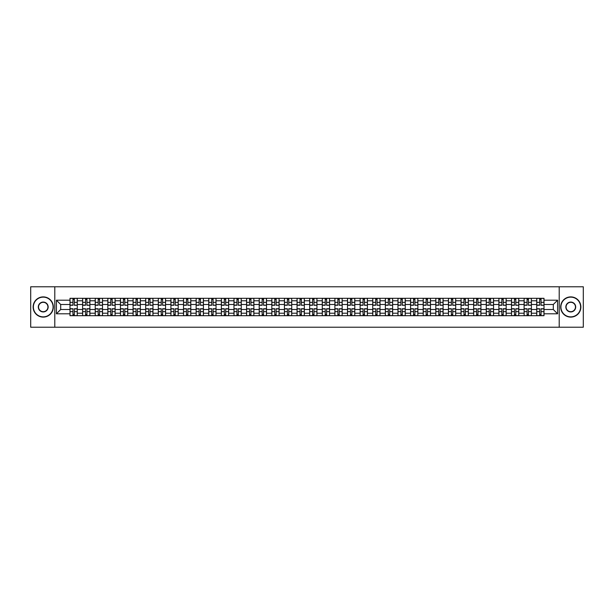<?xml version="1.0" encoding="UTF-8"?>
<svg xmlns="http://www.w3.org/2000/svg" width="614" height="614" viewBox="0 0 614 614"><rect width="100%" height="100%" fill="white"/><g stroke="black" fill="none" stroke-linecap="round" stroke-linejoin="round"><path stroke-width="0.92" d="M559.201 327.216L583.3 327.216L583.3 286.784L30.7 286.784L30.7 327.216L559.201 327.216L559.201 286.784M82.614 315.696L82.614 300.776L77.272 300.776L77.272 315.696M77.272 300.776L77.272 298.304M82.614 300.776L82.614 298.304M89.89 298.304L89.89 315.696M95.224 315.696L95.224 298.304M102.507 298.304L102.507 315.696M107.841 315.696L107.841 298.304M115.117 298.304L115.117 315.696M120.451 315.696L120.451 298.304M127.735 298.304L127.735 315.696M133.069 315.696L133.069 298.304M140.345 298.304L140.345 315.696M145.687 315.696L145.687 298.304M152.963 298.304L152.963 315.696M158.297 315.696L158.297 298.304M165.573 298.304L165.573 315.696M170.915 315.696L170.915 298.304M178.19 298.304L178.19 315.696M183.525 315.696L183.525 298.304M190.8 298.304L190.8 315.696M196.142 315.696L196.142 298.304M203.418 298.304L203.418 315.696M208.752 315.696L208.752 298.304M216.028 298.304L216.028 315.696M221.37 315.696L221.37 298.304M228.646 298.304L228.646 315.696M233.98 315.696L233.98 298.304M241.264 298.304L241.264 315.696M246.598 315.696L246.598 298.304M253.874 298.304L253.874 315.696M259.208 315.696L259.208 298.304M266.491 298.304L266.491 315.696M271.825 315.696L271.825 298.304M279.101 298.304L279.101 315.696M284.443 315.696L284.443 298.304M291.719 298.304L291.719 315.696M297.053 315.696L297.053 298.304M304.329 298.304L304.329 315.696M309.671 315.696L309.671 298.304M316.947 298.304L316.947 315.696M322.281 315.696L322.281 298.304M329.557 298.304L329.557 315.696M334.899 315.696L334.899 298.304M342.175 298.304L342.175 315.696M347.509 315.696L347.509 298.304M354.792 298.304L354.792 315.696M360.126 315.696L360.126 298.304M367.402 298.304L367.402 315.696M372.736 315.696L372.736 298.304M380.02 298.304L380.02 315.696M385.354 315.696L385.354 298.304M392.63 298.304L392.63 315.696M397.972 315.696L397.972 298.304M405.248 298.304L405.248 315.696M410.582 315.696L410.582 298.304M417.858 298.304L417.858 315.696M423.199 315.696L423.199 298.304M430.475 298.304L430.475 315.696M435.81 315.696L435.81 298.304M443.085 298.304L443.085 315.696M448.427 315.696L448.427 298.304M455.703 298.304L455.703 315.696M461.037 315.696L461.037 298.304M468.313 298.304L468.313 315.696M473.655 315.696L473.655 298.304M480.931 298.304L480.931 315.696M486.265 315.696L486.265 298.304M493.549 298.304L493.549 315.696M498.883 315.696L498.883 298.304M506.159 298.304L506.159 315.696M511.493 315.696L511.493 298.304M518.776 298.304L518.776 315.696M524.11 315.696L524.11 298.304M531.386 298.304L531.386 315.696M536.728 315.696L536.728 298.304M536.728 309.51L531.386 309.51M524.11 309.51L518.776 309.51M511.493 309.51L506.159 309.51M498.883 309.51L493.549 309.51M486.265 309.51L480.931 309.51M473.655 309.51L468.313 309.51M461.037 309.51L455.703 309.51M448.427 309.51L443.085 309.51M435.81 309.51L430.475 309.51M423.199 309.51L417.858 309.51M410.582 309.51L405.248 309.51M397.972 309.51L392.63 309.51M385.354 309.51L380.02 309.51M372.736 309.51L367.402 309.51M360.126 309.51L354.792 309.51M347.509 309.51L342.175 309.51M334.899 309.51L329.557 309.51M322.281 309.51L316.947 309.51M309.671 309.51L304.329 309.51M297.053 309.51L291.719 309.51M284.443 309.51L279.101 309.51M271.825 309.51L266.491 309.51M259.208 309.51L253.874 309.51M246.598 309.51L241.264 309.51M233.98 309.51L228.646 309.51M221.37 309.51L216.028 309.51M208.752 309.51L203.418 309.51M196.142 309.51L190.8 309.51M183.525 309.51L178.19 309.51M170.915 309.51L165.573 309.51M158.297 309.51L152.963 309.51M145.687 309.51L140.345 309.51M133.069 309.51L127.735 309.51M120.451 309.51L115.117 309.51M107.841 309.51L102.507 309.51M95.224 309.51L89.89 309.51M82.614 309.51L77.272 309.51M536.728 304.49L531.386 304.49M524.11 304.49L518.776 304.49M511.493 304.49L506.159 304.49M498.883 304.49L493.549 304.49M486.265 304.49L480.931 304.49M473.655 304.49L468.313 304.49M461.037 304.49L455.703 304.49M448.427 304.49L443.085 304.49M435.81 304.49L430.475 304.49M423.199 304.49L417.858 304.49M410.582 304.49L405.248 304.49M397.972 304.49L392.63 304.49M385.354 304.49L380.02 304.49M372.736 304.49L367.402 304.49M360.126 304.49L354.792 304.49M347.509 304.49L342.175 304.49M334.899 304.49L329.557 304.49M322.281 304.49L316.947 304.49M309.671 304.49L304.329 304.49M297.053 304.49L291.719 304.49M284.443 304.49L279.101 304.49M271.825 304.49L266.491 304.49M259.208 304.49L253.874 304.49M246.598 304.49L241.264 304.49M233.98 304.49L228.646 304.49M221.37 304.49L216.028 304.49M208.752 304.49L203.418 304.49M196.142 304.49L190.8 304.49M183.525 304.49L178.19 304.49M170.915 304.49L165.573 304.49M158.297 304.49L152.963 304.49M145.687 304.49L140.345 304.49M133.069 304.49L127.735 304.49M120.451 304.49L115.117 304.49M107.841 304.49L102.507 304.49M95.224 304.49L89.89 304.49M82.614 304.49L77.272 304.49M60.702 309.51L69.996 309.51L69.996 304.49L60.702 304.49L60.702 309.51L56.411 313.792L56.411 300.208L69.996 300.208L69.996 304.49M544.004 304.49L544.004 309.51L553.298 309.51L553.298 304.49L544.004 304.49L544.004 298.304L69.996 298.304L69.996 300.208M544.004 300.208L557.589 300.208L557.589 313.792L544.004 313.792L544.004 309.51M69.996 309.51L69.996 315.696L544.004 315.696L544.004 313.792M69.996 313.792L56.411 313.792M54.8 327.216L54.8 286.784M74.325 314.483L72.951 314.483M72.951 299.517L74.325 299.517M86.935 314.483L85.561 314.483M85.561 299.517L86.935 299.517M99.552 314.483L98.179 314.483M98.179 299.517L99.552 299.517M112.17 314.483L110.789 314.483M110.789 299.517L112.17 299.517M124.78 314.483L123.406 314.483M123.406 299.517L124.78 299.517M137.398 314.483L136.024 314.483M136.024 299.517L137.398 299.517M150.008 314.483L148.634 314.483M148.634 299.517L150.008 299.517M162.626 314.483L161.252 314.483M161.252 299.517L162.626 299.517M175.236 314.483L173.862 314.483M173.862 299.517L175.236 299.517M187.853 314.483L186.479 314.483M186.479 299.517L187.853 299.517M200.463 314.483L199.089 314.483M199.089 299.517L200.463 299.517M213.081 314.483L211.707 314.483M211.707 299.517L213.081 299.517M225.691 314.483L224.317 314.483M224.317 299.517L225.691 299.517M238.309 314.483L236.935 314.483M236.935 299.517L238.309 299.517M250.926 314.483L249.545 314.483M249.545 299.517L250.926 299.517M263.536 314.483L262.163 314.483M262.163 299.517L263.536 299.517M276.154 314.483L274.78 314.483M274.78 299.517L276.154 299.517M288.764 314.483L287.39 314.483M287.39 299.517L288.764 299.517M301.382 314.483L300.008 314.483M300.008 299.517L301.382 299.517M313.992 314.483L312.618 314.483M312.618 299.517L313.992 299.517M326.61 314.483L325.236 314.483M325.236 299.517L326.61 299.517M339.22 314.483L337.846 314.483M337.846 299.517L339.22 299.517M351.837 314.483L350.464 314.483M350.464 299.517L351.837 299.517M364.455 314.483L363.074 314.483M363.074 299.517L364.455 299.517M377.065 314.483L375.691 314.483M375.691 299.517L377.065 299.517M389.683 314.483L388.309 314.483M388.309 299.517L389.683 299.517M402.293 314.483L400.919 314.483M400.919 299.517L402.293 299.517M414.911 314.483L413.537 314.483M413.537 299.517L414.911 299.517M427.521 314.483L426.147 314.483M426.147 299.517L427.521 299.517M440.138 314.483L438.764 314.483M438.764 299.517L440.138 299.517M452.748 314.483L451.374 314.483M451.374 299.517L452.748 299.517M465.366 314.483L463.992 314.483M463.992 299.517L465.366 299.517M477.976 314.483L476.602 314.483M476.602 299.517L477.976 299.517M490.594 314.483L489.22 314.483M489.22 299.517L490.594 299.517M503.211 314.483L501.83 314.483M501.83 299.517L503.211 299.517M515.821 314.483L514.448 314.483M514.448 299.517L515.821 299.517M528.439 314.483L527.065 314.483M527.065 299.517L528.439 299.517M541.049 314.483L539.675 314.483M539.675 299.517L541.049 299.517M56.411 300.208L60.702 304.49M553.298 309.51L557.589 313.792M553.298 304.49L557.589 300.208M74.325 305.089L77.234 305.258L74.325 305.258L74.325 298.389L77.234 298.389L75.622 298.389M77.234 305.089L77.234 298.389M72.951 299.44L74.325 299.44M71.654 298.389L70.042 298.389L70.042 305.258L72.951 305.258L72.951 298.389L71.777 298.389M70.042 298.389L75.499 298.389M72.951 308.742L72.951 315.611L70.042 315.611L70.042 308.742L72.951 308.742M74.325 314.56L72.951 314.56M71.777 315.611L77.234 315.611L77.234 308.742L74.325 308.742L74.325 315.611L75.499 315.611M86.935 305.089L89.851 305.258L86.935 305.258L86.935 298.389L89.851 298.389L88.232 298.389M89.851 305.089L89.851 298.389M85.561 299.44L86.935 299.44M84.271 298.389L82.652 298.389L82.652 305.258L85.561 305.258L85.561 298.389L84.394 298.389M82.652 298.389L88.109 298.389M99.552 305.089L102.461 305.258L99.552 305.258L99.552 298.389L102.461 298.389L100.85 298.389M102.461 305.089L102.461 298.389M98.179 299.44L99.552 299.44M96.882 298.389L95.27 298.389L95.27 305.258L98.179 305.258L98.179 298.389L97.004 298.389M95.27 298.389L100.727 298.389M85.561 308.742L85.561 315.611L82.652 315.611L82.652 308.742L85.561 308.742M86.935 314.56L85.561 314.56M84.394 315.611L89.851 315.611L89.851 308.742L86.935 308.742L86.935 315.611L88.109 315.611M98.179 308.742L98.179 315.611L95.27 315.611L95.27 308.742L98.179 308.742M99.552 314.56L98.179 314.56M97.004 315.611L102.461 315.611L102.461 308.742L99.552 308.742L99.552 315.611L100.727 315.611M43.233 316.862A9.862 9.862 0 0 0 53.096 307A9.862 9.862 0 0 0 43.233 297.138A9.862 9.862 0 0 0 33.371 307A9.862 9.862 0 0 0 43.233 316.862M43.233 296.892A10.108 10.108 0 0 1 53.341 307A10.108 10.108 0 0 1 43.233 317.108A10.108 10.108 0 0 1 33.125 307A10.108 10.108 0 0 1 43.233 296.892M43.233 311.935A4.935 4.935 0 0 1 38.298 307A4.935 4.935 0 0 1 43.233 302.065A4.935 4.935 0 0 1 48.168 307A4.935 4.935 0 0 1 43.233 311.935M43.233 302.311A4.689 4.689 0 0 0 38.544 307A4.689 4.689 0 0 0 43.233 311.689A4.689 4.689 0 0 0 47.923 307A4.689 4.689 0 0 0 43.233 302.311M570.767 316.862A9.862 9.862 0 0 0 580.629 307A9.862 9.862 0 0 0 570.767 297.138A9.862 9.862 0 0 0 560.904 307A9.862 9.862 0 0 0 570.767 316.862M570.767 296.892A10.108 10.108 0 0 1 580.875 307A10.108 10.108 0 0 1 570.767 317.108A10.108 10.108 0 0 1 560.659 307A10.108 10.108 0 0 1 570.767 296.892M570.767 311.935A4.935 4.935 0 0 1 565.832 307A4.935 4.935 0 0 1 570.767 302.065A4.935 4.935 0 0 1 575.702 307A4.935 4.935 0 0 1 570.767 311.935M570.767 302.311A4.689 4.689 0 0 0 566.077 307A4.689 4.689 0 0 0 570.767 311.689A4.689 4.689 0 0 0 575.456 307A4.689 4.689 0 0 0 570.767 302.311M112.17 305.089L115.079 305.258L112.17 305.258L112.17 298.389L115.079 298.389L113.46 298.389M115.079 305.089L115.079 298.389M110.789 299.44L112.17 299.44M109.499 298.389L107.88 298.389L107.88 305.258L110.789 305.258L110.789 298.389L109.622 298.389M107.88 298.389L113.337 298.389M124.78 305.089L127.689 305.258L124.78 305.258L124.78 298.389L127.689 298.389L126.077 298.389M127.689 305.089L127.689 298.389M123.406 299.44L124.78 299.44M122.109 298.389L120.497 298.389L120.497 305.258L123.406 305.258L123.406 298.389L122.232 298.389M120.497 298.389L125.954 298.389M137.398 305.089L140.307 305.258L137.398 305.258L137.398 298.389L140.307 298.389L138.687 298.389M140.307 305.089L140.307 298.389M136.024 299.44L137.398 299.44M134.727 298.389L133.108 298.389L133.108 305.258L136.024 305.258L136.024 298.389L134.85 298.389M133.108 298.389L138.564 298.389M110.789 308.742L110.789 315.611L107.88 315.611L107.88 308.742L110.789 308.742M112.17 314.56L110.789 314.56M109.622 315.611L115.079 315.611L115.079 308.742L112.17 308.742L112.17 315.611L113.337 315.611M123.406 308.742L123.406 315.611L120.497 315.611L120.497 308.742L123.406 308.742M124.78 314.56L123.406 314.56M122.232 315.611L127.689 315.611L127.689 308.742L124.78 308.742L124.78 315.611L125.954 315.611M136.024 308.742L136.024 315.611L133.108 315.611L133.108 308.742L136.024 308.742M137.398 314.56L136.024 314.56M134.85 315.611L140.307 315.611L140.307 308.742L137.398 308.742L137.398 315.611L138.564 315.611M150.008 305.089L152.917 305.258L150.008 305.258L150.008 298.389L152.917 298.389L151.305 298.389M152.917 305.089L152.917 298.389M148.634 299.44L150.008 299.44M147.345 298.389L145.725 298.389L145.725 305.258L148.634 305.258L148.634 298.389L147.46 298.389M145.725 298.389L151.182 298.389M148.634 308.742L148.634 315.611L145.725 315.611L145.725 308.742L148.634 308.742M150.008 314.56L148.634 314.56M147.46 315.611L152.917 315.611L152.917 308.742L150.008 308.742L150.008 315.611L151.182 315.611M162.626 305.089L165.534 305.258L162.626 305.258L162.626 298.389L165.534 298.389L163.915 298.389M165.534 305.089L165.534 298.389M161.252 299.44L162.626 299.44M159.955 298.389L158.335 298.389L158.335 305.258L161.252 305.258L161.252 298.389L160.077 298.389M158.335 298.389L163.8 298.389M161.252 308.742L161.252 315.611L158.335 315.611L158.335 308.742L161.252 308.742M162.626 314.56L161.252 314.56M160.077 315.611L165.534 315.611L165.534 308.742L162.626 308.742L162.626 315.611L163.8 315.611M175.236 305.089L178.152 305.258L175.236 305.258L175.236 298.389L178.152 298.389L176.533 298.389M178.152 305.089L178.152 298.389M173.862 299.44L175.236 299.44M172.572 298.389L170.953 298.389L170.953 305.258L173.862 305.258L173.862 298.389L172.688 298.389M170.953 298.389L176.41 298.389M173.862 308.742L173.862 315.611L170.953 315.611L170.953 308.742L173.862 308.742M175.236 314.56L173.862 314.56M172.688 315.611L178.152 315.611L178.152 308.742L175.236 308.742L175.236 315.611L176.41 315.611M187.853 305.089L190.762 305.258L187.853 305.258L187.853 298.389L190.762 298.389L189.143 298.389M190.762 305.089L190.762 298.389M186.479 299.44L187.853 299.44M185.182 298.389L183.563 298.389L183.563 305.258L186.479 305.258L186.479 298.389L185.305 298.389M183.563 298.389L189.028 298.389M186.479 308.742L186.479 315.611L183.563 315.611L183.563 308.742L186.479 308.742M187.853 314.56L186.479 314.56M185.305 315.611L190.762 315.611L190.762 308.742L187.853 308.742L187.853 315.611L189.028 315.611M200.463 305.089L203.38 305.258L200.463 305.258L200.463 298.389L203.38 298.389L201.76 298.389M203.38 305.089L203.38 298.389M199.089 299.44L200.463 299.44M197.8 298.389L196.181 298.389L196.181 305.258L199.089 305.258L199.089 298.389L197.923 298.389M196.181 298.389L201.638 298.389M199.089 308.742L199.089 315.611L196.181 315.611L196.181 308.742L199.089 308.742M200.463 314.56L199.089 314.56M197.923 315.611L203.38 315.611L203.38 308.742L200.463 308.742L200.463 315.611L201.638 315.611M213.081 305.089L215.99 305.258L213.081 305.258L213.081 298.389L215.99 298.389L214.378 298.389M215.99 305.089L215.99 298.389M211.707 299.44L213.081 299.44M210.41 298.389L208.798 298.389L208.798 305.258L211.707 305.258L211.707 298.389L210.533 298.389M208.798 298.389L214.255 298.389M211.707 308.742L211.707 315.611L208.798 315.611L208.798 308.742L211.707 308.742M213.081 314.56L211.707 314.56M210.533 315.611L215.99 315.611L215.99 308.742L213.081 308.742L213.081 315.611L214.255 315.611M225.691 305.089L228.608 305.258L225.691 305.258L225.691 298.389L228.608 298.389L226.988 298.389M228.608 305.089L228.608 298.389M224.317 299.44L225.691 299.44M223.028 298.389L221.408 298.389L221.408 305.258L224.317 305.258L224.317 298.389L223.151 298.389M221.408 298.389L226.865 298.389M224.317 308.742L224.317 315.611L221.408 315.611L221.408 308.742L224.317 308.742M225.691 314.56L224.317 314.56M223.151 315.611L228.608 315.611L228.608 308.742L225.691 308.742L225.691 315.611L226.865 315.611M238.309 305.089L241.218 305.258L238.309 305.258L238.309 298.389L241.218 298.389L239.606 298.389M241.218 305.089L241.218 298.389M236.935 299.44L238.309 299.44M235.638 298.389L234.026 298.389L234.026 305.258L236.935 305.258L236.935 298.389L235.761 298.389M234.026 298.389L239.483 298.389M236.935 308.742L236.935 315.611L234.026 315.611L234.026 308.742L236.935 308.742M238.309 314.56L236.935 314.56M235.761 315.611L241.218 315.611L241.218 308.742L238.309 308.742L238.309 315.611L239.483 315.611M250.926 305.089L253.835 305.258L250.926 305.258L250.926 298.389L253.835 298.389L252.216 298.389M253.835 305.089L253.835 298.389M249.545 299.44L250.926 299.44M248.256 298.389L246.636 298.389L246.636 305.258L249.545 305.258L249.545 298.389L248.378 298.389M246.636 298.389L252.093 298.389M249.545 308.742L249.545 315.611L246.636 315.611L246.636 308.742L249.545 308.742M250.926 314.56L249.545 314.56M248.378 315.611L253.835 315.611L253.835 308.742L250.926 308.742L250.926 315.611L252.093 315.611M263.536 305.089L266.445 305.258L263.536 305.258L263.536 298.389L266.445 298.389L264.834 298.389M266.445 305.089L266.445 298.389M262.163 299.44L263.536 299.44M260.866 298.389L259.254 298.389L259.254 305.258L262.163 305.258L262.163 298.389L260.988 298.389M259.254 298.389L264.711 298.389M262.163 308.742L262.163 315.611L259.254 315.611L259.254 308.742L262.163 308.742M263.536 314.56L262.163 314.56M260.988 315.611L266.445 315.611L266.445 308.742L263.536 308.742L263.536 315.611L264.711 315.611M276.154 305.089L279.063 305.258L276.154 305.258L276.154 298.389L279.063 298.389L277.444 298.389M279.063 305.089L279.063 298.389M274.78 299.44L276.154 299.44M273.483 298.389L271.864 298.389L271.864 305.258L274.78 305.258L274.78 298.389L273.606 298.389M271.864 298.389L277.321 298.389M274.78 308.742L274.78 315.611L271.864 315.611L271.864 308.742L274.78 308.742M276.154 314.56L274.78 314.56M273.606 315.611L279.063 315.611L279.063 308.742L276.154 308.742L276.154 315.611L277.321 315.611M288.764 305.089L291.681 305.258L288.764 305.258L288.764 298.389L291.681 298.389L290.061 298.389M291.681 305.089L291.681 298.389M287.39 299.44L288.764 299.44M286.101 298.389L284.482 298.389L284.482 305.258L287.39 305.258L287.39 298.389L286.216 298.389M284.482 298.389L289.938 298.389M287.39 308.742L287.39 315.611L284.482 315.611L284.482 308.742L287.39 308.742M288.764 314.56L287.39 314.56M286.216 315.611L291.681 315.611L291.681 308.742L288.764 308.742L288.764 315.611L289.938 315.611M301.382 305.089L304.291 305.258L301.382 305.258L301.382 298.389L304.291 298.389L302.671 298.389M304.291 305.089L304.291 298.389M300.008 299.44L301.382 299.44M298.711 298.389L297.092 298.389L297.092 305.258L300.008 305.258L300.008 298.389L298.834 298.389M297.092 298.389L302.556 298.389M300.008 308.742L300.008 315.611L297.092 315.611L297.092 308.742L300.008 308.742M301.382 314.56L300.008 314.56M298.834 315.611L304.291 315.611L304.291 308.742L301.382 308.742L301.382 315.611L302.556 315.611M313.992 305.089L316.908 305.258L313.992 305.258L313.992 298.389L316.908 298.389L315.289 298.389M316.908 305.089L316.908 298.389M312.618 299.44L313.992 299.44M311.329 298.389L309.709 298.389L309.709 305.258L312.618 305.258L312.618 298.389L311.444 298.389M309.709 298.389L315.166 298.389M312.618 308.742L312.618 315.611L309.709 315.611L309.709 308.742L312.618 308.742M313.992 314.56L312.618 314.56M311.444 315.611L316.908 315.611L316.908 308.742L313.992 308.742L313.992 315.611L315.166 315.611M326.61 305.089L329.518 305.258L326.61 305.258L326.61 298.389L329.518 298.389L327.899 298.389M329.518 305.089L329.518 298.389M325.236 299.44L326.61 299.44M323.939 298.389L322.319 298.389L322.319 305.258L325.236 305.258L325.236 298.389L324.062 298.389M322.319 298.389L327.784 298.389M325.236 308.742L325.236 315.611L322.319 315.611L322.319 308.742L325.236 308.742M326.61 314.56L325.236 314.56M324.062 315.611L329.518 315.611L329.518 308.742L326.61 308.742L326.61 315.611L327.784 315.611M339.22 305.089L342.136 305.258L339.22 305.258L339.22 298.389L342.136 298.389L340.517 298.389M342.136 305.089L342.136 298.389M337.846 299.44L339.22 299.44M336.556 298.389L334.937 298.389L334.937 305.258L337.846 305.258L337.846 298.389L336.679 298.389M334.937 298.389L340.394 298.389M337.846 308.742L337.846 315.611L334.937 315.611L334.937 308.742L337.846 308.742M339.22 314.56L337.846 314.56M336.679 315.611L342.136 315.611L342.136 308.742L339.22 308.742L339.22 315.611L340.394 315.611M351.837 305.089L354.746 305.258L351.837 305.258L351.837 298.389L354.746 298.389L353.134 298.389M354.746 305.089L354.746 298.389M350.464 299.44L351.837 299.44M349.166 298.389L347.555 298.389L347.555 305.258L350.464 305.258L350.464 298.389L349.289 298.389M347.555 298.389L353.012 298.389M350.464 308.742L350.464 315.611L347.555 315.611L347.555 308.742L350.464 308.742M351.837 314.56L350.464 314.56M349.289 315.611L354.746 315.611L354.746 308.742L351.837 308.742L351.837 315.611L353.012 315.611M364.455 305.089L367.364 305.258L364.455 305.258L364.455 298.389L367.364 298.389L365.744 298.389M367.364 305.089L367.364 298.389M363.074 299.44L364.455 299.44M361.784 298.389L360.165 298.389L360.165 305.258L363.074 305.258L363.074 298.389L361.907 298.389M360.165 298.389L365.622 298.389M363.074 308.742L363.074 315.611L360.165 315.611L360.165 308.742L363.074 308.742M364.455 314.56L363.074 314.56M361.907 315.611L367.364 315.611L367.364 308.742L364.455 308.742L364.455 315.611L365.622 315.611M377.065 305.089L379.974 305.258L377.065 305.258L377.065 298.389L379.974 298.389L378.362 298.389M379.974 305.089L379.974 298.389M375.691 299.44L377.065 299.44M374.394 298.389L372.782 298.389L372.782 305.258L375.691 305.258L375.691 298.389L374.517 298.389M372.782 298.389L378.239 298.389M375.691 308.742L375.691 315.611L372.782 315.611L372.782 308.742L375.691 308.742M377.065 314.56L375.691 314.56M374.517 315.611L379.974 315.611L379.974 308.742L377.065 308.742L377.065 315.611L378.239 315.611M389.683 305.089L392.592 305.258L389.683 305.258L389.683 298.389L392.592 298.389L390.972 298.389M392.592 305.089L392.592 298.389M388.309 299.44L389.683 299.44M387.012 298.389L385.392 298.389L385.392 305.258L388.309 305.258L388.309 298.389L387.135 298.389M385.392 298.389L390.849 298.389M388.309 308.742L388.309 315.611L385.392 315.611L385.392 308.742L388.309 308.742M389.683 314.56L388.309 314.56M387.135 315.611L392.592 315.611L392.592 308.742L389.683 308.742L389.683 315.611L390.849 315.611M402.293 305.089L405.202 305.258L402.293 305.258L402.293 298.389L405.202 298.389L403.59 298.389M405.202 305.089L405.202 298.389M400.919 299.44L402.293 299.44M399.622 298.389L398.01 298.389L398.01 305.258L400.919 305.258L400.919 298.389L399.745 298.389M398.01 298.389L403.467 298.389M400.919 308.742L400.919 315.611L398.01 315.611L398.01 308.742L400.919 308.742M402.293 314.56L400.919 314.56M399.745 315.611L405.202 315.611L405.202 308.742L402.293 308.742L402.293 315.611L403.467 315.611M414.911 305.089L417.819 305.258L414.911 305.258L414.911 298.389L417.819 298.389L416.2 298.389M417.819 305.089L417.819 298.389M413.537 299.44L414.911 299.44M412.24 298.389L410.62 298.389L410.62 305.258L413.537 305.258L413.537 298.389L412.362 298.389M410.62 298.389L416.077 298.389M413.537 308.742L413.537 315.611L410.62 315.611L410.62 308.742L413.537 308.742M414.911 314.56L413.537 314.56M412.362 315.611L417.819 315.611L417.819 308.742L414.911 308.742L414.911 315.611L416.077 315.611M427.521 305.089L430.437 305.258L427.521 305.258L427.521 298.389L430.437 298.389L428.818 298.389M430.437 305.089L430.437 298.389M426.147 299.44L427.521 299.44M424.857 298.389L423.238 298.389L423.238 305.258L426.147 305.258L426.147 298.389L424.972 298.389M423.238 298.389L428.695 298.389M426.147 308.742L426.147 315.611L423.238 315.611L423.238 308.742L426.147 308.742M427.521 314.56L426.147 314.56M424.972 315.611L430.437 315.611L430.437 308.742L427.521 308.742L427.521 315.611L428.695 315.611M440.138 305.089L443.047 305.258L440.138 305.258L440.138 298.389L443.047 298.389L441.428 298.389M443.047 305.089L443.047 298.389M438.764 299.44L440.138 299.44M437.467 298.389L435.848 298.389L435.848 305.258L438.764 305.258L438.764 298.389L437.59 298.389M435.848 298.389L441.312 298.389M438.764 308.742L438.764 315.611L435.848 315.611L435.848 308.742L438.764 308.742M440.138 314.56L438.764 314.56M437.59 315.611L443.047 315.611L443.047 308.742L440.138 308.742L440.138 315.611L441.312 315.611M452.748 305.089L455.665 305.258L452.748 305.258L452.748 298.389L455.665 298.389L454.045 298.389M455.665 305.089L455.665 298.389M451.374 299.44L452.748 299.44M450.085 298.389L448.466 298.389L448.466 305.258L451.374 305.258L451.374 298.389L450.2 298.389M448.466 298.389L453.923 298.389M451.374 308.742L451.374 315.611L448.466 315.611L448.466 308.742L451.374 308.742M452.748 314.56L451.374 314.56M450.2 315.611L455.665 315.611L455.665 308.742L452.748 308.742L452.748 315.611L453.923 315.611M465.366 305.089L468.275 305.258L465.366 305.258L465.366 298.389L468.275 298.389L466.655 298.389M468.275 305.089L468.275 298.389M463.992 299.44L465.366 299.44M462.695 298.389L461.083 298.389L461.083 305.258L463.992 305.258L463.992 298.389L462.818 298.389M461.083 298.389L466.54 298.389M463.992 308.742L463.992 315.611L461.083 315.611L461.083 308.742L463.992 308.742M465.366 314.56L463.992 314.56M462.818 315.611L468.275 315.611L468.275 308.742L465.366 308.742L465.366 315.611L466.54 315.611M477.976 305.089L480.892 305.258L477.976 305.258L477.976 298.389L480.892 298.389L479.273 298.389M480.892 305.089L480.892 298.389M476.602 299.44L477.976 299.44M475.313 298.389L473.693 298.389L473.693 305.258L476.602 305.258L476.602 298.389L475.436 298.389M473.693 298.389L479.15 298.389M476.602 308.742L476.602 315.611L473.693 315.611L473.693 308.742L476.602 308.742M477.976 314.56L476.602 314.56M475.436 315.611L480.892 315.611L480.892 308.742L477.976 308.742L477.976 315.611L479.15 315.611M490.594 305.089L493.502 305.258L490.594 305.258L490.594 298.389L493.502 298.389L491.891 298.389M493.502 305.089L493.502 298.389M489.22 299.44L490.594 299.44M487.923 298.389L486.311 298.389L486.311 305.258L489.22 305.258L489.22 298.389L488.046 298.389M486.311 298.389L491.768 298.389M489.22 308.742L489.22 315.611L486.311 315.611L486.311 308.742L489.22 308.742M490.594 314.56L489.22 314.56M488.046 315.611L493.502 315.611L493.502 308.742L490.594 308.742L490.594 315.611L491.768 315.611M503.211 305.089L506.12 305.258L503.211 305.258L503.211 298.389L506.12 298.389L504.501 298.389M506.12 305.089L506.12 298.389M501.83 299.44L503.211 299.44M500.54 298.389L498.921 298.389L498.921 305.258L501.83 305.258L501.83 298.389L500.663 298.389M498.921 298.389L504.378 298.389M501.83 308.742L501.83 315.611L498.921 315.611L498.921 308.742L501.83 308.742M503.211 314.56L501.83 314.56M500.663 315.611L506.12 315.611L506.12 308.742L503.211 308.742L503.211 315.611L504.378 315.611M515.821 305.089L518.73 305.258L515.821 305.258L515.821 298.389L518.73 298.389L517.118 298.389M518.73 305.089L518.73 298.389M514.448 299.44L515.821 299.44M513.15 298.389L511.539 298.389L511.539 305.258L514.448 305.258L514.448 298.389L513.273 298.389M511.539 298.389L516.996 298.389M514.448 308.742L514.448 315.611L511.539 315.611L511.539 308.742L514.448 308.742M515.821 314.56L514.448 314.56M513.273 315.611L518.73 315.611L518.73 308.742L515.821 308.742L515.821 315.611L516.996 315.611M528.439 305.089L531.348 305.258L528.439 305.258L528.439 298.389L531.348 298.389L529.729 298.389M531.348 305.089L531.348 298.389M527.065 299.44L528.439 299.44M525.768 298.389L524.149 298.389L524.149 305.258L527.065 305.258L527.065 298.389L525.891 298.389M524.149 298.389L529.606 298.389M527.065 308.742L527.065 315.611L524.149 315.611L524.149 308.742L527.065 308.742M528.439 314.56L527.065 314.56M525.891 315.611L531.348 315.611L531.348 308.742L528.439 308.742L528.439 315.611L529.606 315.611M541.049 305.089L543.958 305.258L541.049 305.258L541.049 298.389L543.958 298.389L542.346 298.389M543.958 305.089L543.958 298.389M539.675 299.44L541.049 299.44M538.378 298.389L536.766 298.389L536.766 305.258L539.675 305.258L539.675 298.389L538.501 298.389M536.766 298.389L542.223 298.389M539.675 308.742L539.675 315.611L536.766 315.611L536.766 308.742L539.675 308.742M541.049 314.56L539.675 314.56M538.501 315.611L543.958 315.611L543.958 308.742L541.049 308.742L541.049 315.611L542.223 315.611M524.11 300.776L518.776 300.776M511.493 300.776L506.159 300.776M498.883 300.776L493.549 300.776M486.265 300.776L480.931 300.776M473.655 300.776L468.313 300.776M461.037 300.776L455.703 300.776M448.427 300.776L443.085 300.776M435.81 300.776L430.475 300.776M423.199 300.776L417.858 300.776M410.582 300.776L405.248 300.776M397.972 300.776L392.63 300.776M385.354 300.776L380.02 300.776M372.736 300.776L367.402 300.776M360.126 300.776L354.792 300.776M347.509 300.776L342.175 300.776M334.899 300.776L329.557 300.776M322.281 300.776L316.947 300.776M309.671 300.776L304.329 300.776M297.053 300.776L291.719 300.776M284.443 300.776L279.101 300.776M271.825 300.776L266.491 300.776M259.208 300.776L253.874 300.776M246.598 300.776L241.264 300.776M233.98 300.776L228.646 300.776M221.37 300.776L216.028 300.776M208.752 300.776L203.418 300.776M196.142 300.776L190.8 300.776M183.525 300.776L178.19 300.776M170.915 300.776L165.573 300.776M158.297 300.776L152.963 300.776M145.687 300.776L140.345 300.776M133.069 300.776L127.735 300.776M120.451 300.776L115.117 300.776M107.841 300.776L102.507 300.776M95.224 300.776L89.89 300.776M536.728 300.776L531.386 300.776M524.11 313.224L518.776 313.224M511.493 313.224L506.159 313.224M498.883 313.224L493.549 313.224M486.265 313.224L480.931 313.224M473.655 313.224L468.313 313.224M461.037 313.224L455.703 313.224M448.427 313.224L443.085 313.224M435.81 313.224L430.475 313.224M423.199 313.224L417.858 313.224M410.582 313.224L405.248 313.224M397.972 313.224L392.63 313.224M385.354 313.224L380.02 313.224M372.736 313.224L367.402 313.224M360.126 313.224L354.792 313.224M347.509 313.224L342.175 313.224M334.899 313.224L329.557 313.224M322.281 313.224L316.947 313.224M309.671 313.224L304.329 313.224M297.053 313.224L291.719 313.224M284.443 313.224L279.101 313.224M271.825 313.224L266.491 313.224M259.208 313.224L253.874 313.224M246.598 313.224L241.264 313.224M233.98 313.224L228.646 313.224M221.37 313.224L216.028 313.224M208.752 313.224L203.418 313.224M196.142 313.224L190.8 313.224M183.525 313.224L178.19 313.224M170.915 313.224L165.573 313.224M158.297 313.224L152.963 313.224M145.687 313.224L140.345 313.224M133.069 313.224L127.735 313.224M120.451 313.224L115.117 313.224M107.841 313.224L102.507 313.224M95.224 313.224L89.89 313.224M82.614 313.224L77.272 313.224M536.728 313.224L531.386 313.224M74.325 302.357L77.234 302.357M70.042 305.089L72.951 305.089M70.042 302.357L72.951 302.357M72.951 308.911L70.042 308.911M72.951 311.643L70.042 311.643M77.234 308.911L74.325 308.911M77.234 311.643L74.325 311.643M86.935 302.357L89.851 302.357M82.652 305.089L85.561 305.089M82.652 302.357L85.561 302.357M99.552 302.357L102.461 302.357M95.27 305.089L98.179 305.089M95.27 302.357L98.179 302.357M85.561 308.911L82.652 308.911M85.561 311.643L82.652 311.643M89.851 308.911L86.935 308.911M89.851 311.643L86.935 311.643M98.179 308.911L95.27 308.911M98.179 311.643L95.27 311.643M102.461 308.911L99.552 308.911M102.461 311.643L99.552 311.643M112.17 302.357L115.079 302.357M107.88 305.089L110.789 305.089M107.88 302.357L110.789 302.357M124.78 302.357L127.689 302.357M120.497 305.089L123.406 305.089M120.497 302.357L123.406 302.357M137.398 302.357L140.307 302.357M133.108 305.089L136.024 305.089M133.108 302.357L136.024 302.357M110.789 308.911L107.88 308.911M110.789 311.643L107.88 311.643M115.079 308.911L112.17 308.911M115.079 311.643L112.17 311.643M123.406 308.911L120.497 308.911M123.406 311.643L120.497 311.643M127.689 308.911L124.78 308.911M127.689 311.643L124.78 311.643M136.024 308.911L133.108 308.911M136.024 311.643L133.108 311.643M140.307 308.911L137.398 308.911M140.307 311.643L137.398 311.643M150.008 302.357L152.917 302.357M145.725 305.089L148.634 305.089M145.725 302.357L148.634 302.357M148.634 308.911L145.725 308.911M148.634 311.643L145.725 311.643M152.917 308.911L150.008 308.911M152.917 311.643L150.008 311.643M162.626 302.357L165.534 302.357M158.335 305.089L161.252 305.089M158.335 302.357L161.252 302.357M161.252 308.911L158.335 308.911M161.252 311.643L158.335 311.643M165.534 308.911L162.626 308.911M165.534 311.643L162.626 311.643M175.236 302.357L178.152 302.357M170.953 305.089L173.862 305.089M170.953 302.357L173.862 302.357M173.862 308.911L170.953 308.911M173.862 311.643L170.953 311.643M178.152 308.911L175.236 308.911M178.152 311.643L175.236 311.643M187.853 302.357L190.762 302.357M183.563 305.089L186.479 305.089M183.563 302.357L186.479 302.357M186.479 308.911L183.563 308.911M186.479 311.643L183.563 311.643M190.762 308.911L187.853 308.911M190.762 311.643L187.853 311.643M200.463 302.357L203.38 302.357M196.181 305.089L199.089 305.089M196.181 302.357L199.089 302.357M199.089 308.911L196.181 308.911M199.089 311.643L196.181 311.643M203.38 308.911L200.463 308.911M203.38 311.643L200.463 311.643M213.081 302.357L215.99 302.357M208.798 305.089L211.707 305.089M208.798 302.357L211.707 302.357M211.707 308.911L208.798 308.911M211.707 311.643L208.798 311.643M215.99 308.911L213.081 308.911M215.99 311.643L213.081 311.643M225.691 302.357L228.608 302.357M221.408 305.089L224.317 305.089M221.408 302.357L224.317 302.357M224.317 308.911L221.408 308.911M224.317 311.643L221.408 311.643M228.608 308.911L225.691 308.911M228.608 311.643L225.691 311.643M238.309 302.357L241.218 302.357M234.026 305.089L236.935 305.089M234.026 302.357L236.935 302.357M236.935 308.911L234.026 308.911M236.935 311.643L234.026 311.643M241.218 308.911L238.309 308.911M241.218 311.643L238.309 311.643M250.926 302.357L253.835 302.357M246.636 305.089L249.545 305.089M246.636 302.357L249.545 302.357M249.545 308.911L246.636 308.911M249.545 311.643L246.636 311.643M253.835 308.911L250.926 308.911M253.835 311.643L250.926 311.643M263.536 302.357L266.445 302.357M259.254 305.089L262.163 305.089M259.254 302.357L262.163 302.357M262.163 308.911L259.254 308.911M262.163 311.643L259.254 311.643M266.445 308.911L263.536 308.911M266.445 311.643L263.536 311.643M276.154 302.357L279.063 302.357M271.864 305.089L274.78 305.089M271.864 302.357L274.78 302.357M274.78 308.911L271.864 308.911M274.78 311.643L271.864 311.643M279.063 308.911L276.154 308.911M279.063 311.643L276.154 311.643M288.764 302.357L291.681 302.357M284.482 305.089L287.39 305.089M284.482 302.357L287.39 302.357M287.39 308.911L284.482 308.911M287.39 311.643L284.482 311.643M291.681 308.911L288.764 308.911M291.681 311.643L288.764 311.643M301.382 302.357L304.291 302.357M297.092 305.089L300.008 305.089M297.092 302.357L300.008 302.357M300.008 308.911L297.092 308.911M300.008 311.643L297.092 311.643M304.291 308.911L301.382 308.911M304.291 311.643L301.382 311.643M313.992 302.357L316.908 302.357M309.709 305.089L312.618 305.089M309.709 302.357L312.618 302.357M312.618 308.911L309.709 308.911M312.618 311.643L309.709 311.643M316.908 308.911L313.992 308.911M316.908 311.643L313.992 311.643M326.61 302.357L329.518 302.357M322.319 305.089L325.236 305.089M322.319 302.357L325.236 302.357M325.236 308.911L322.319 308.911M325.236 311.643L322.319 311.643M329.518 308.911L326.61 308.911M329.518 311.643L326.61 311.643M339.22 302.357L342.136 302.357M334.937 305.089L337.846 305.089M334.937 302.357L337.846 302.357M337.846 308.911L334.937 308.911M337.846 311.643L334.937 311.643M342.136 308.911L339.22 308.911M342.136 311.643L339.22 311.643M351.837 302.357L354.746 302.357M347.555 305.089L350.464 305.089M347.555 302.357L350.464 302.357M350.464 308.911L347.555 308.911M350.464 311.643L347.555 311.643M354.746 308.911L351.837 308.911M354.746 311.643L351.837 311.643M364.455 302.357L367.364 302.357M360.165 305.089L363.074 305.089M360.165 302.357L363.074 302.357M363.074 308.911L360.165 308.911M363.074 311.643L360.165 311.643M367.364 308.911L364.455 308.911M367.364 311.643L364.455 311.643M377.065 302.357L379.974 302.357M372.782 305.089L375.691 305.089M372.782 302.357L375.691 302.357M375.691 308.911L372.782 308.911M375.691 311.643L372.782 311.643M379.974 308.911L377.065 308.911M379.974 311.643L377.065 311.643M389.683 302.357L392.592 302.357M385.392 305.089L388.309 305.089M385.392 302.357L388.309 302.357M388.309 308.911L385.392 308.911M388.309 311.643L385.392 311.643M392.592 308.911L389.683 308.911M392.592 311.643L389.683 311.643M402.293 302.357L405.202 302.357M398.01 305.089L400.919 305.089M398.01 302.357L400.919 302.357M400.919 308.911L398.01 308.911M400.919 311.643L398.01 311.643M405.202 308.911L402.293 308.911M405.202 311.643L402.293 311.643M414.911 302.357L417.819 302.357M410.62 305.089L413.537 305.089M410.62 302.357L413.537 302.357M413.537 308.911L410.62 308.911M413.537 311.643L410.62 311.643M417.819 308.911L414.911 308.911M417.819 311.643L414.911 311.643M427.521 302.357L430.437 302.357M423.238 305.089L426.147 305.089M423.238 302.357L426.147 302.357M426.147 308.911L423.238 308.911M426.147 311.643L423.238 311.643M430.437 308.911L427.521 308.911M430.437 311.643L427.521 311.643M440.138 302.357L443.047 302.357M435.848 305.089L438.764 305.089M435.848 302.357L438.764 302.357M438.764 308.911L435.848 308.911M438.764 311.643L435.848 311.643M443.047 308.911L440.138 308.911M443.047 311.643L440.138 311.643M452.748 302.357L455.665 302.357M448.466 305.089L451.374 305.089M448.466 302.357L451.374 302.357M451.374 308.911L448.466 308.911M451.374 311.643L448.466 311.643M455.665 308.911L452.748 308.911M455.665 311.643L452.748 311.643M465.366 302.357L468.275 302.357M461.083 305.089L463.992 305.089M461.083 302.357L463.992 302.357M463.992 308.911L461.083 308.911M463.992 311.643L461.083 311.643M468.275 308.911L465.366 308.911M468.275 311.643L465.366 311.643M477.976 302.357L480.892 302.357M473.693 305.089L476.602 305.089M473.693 302.357L476.602 302.357M476.602 308.911L473.693 308.911M476.602 311.643L473.693 311.643M480.892 308.911L477.976 308.911M480.892 311.643L477.976 311.643M490.594 302.357L493.502 302.357M486.311 305.089L489.22 305.089M486.311 302.357L489.22 302.357M489.22 308.911L486.311 308.911M489.22 311.643L486.311 311.643M493.502 308.911L490.594 308.911M493.502 311.643L490.594 311.643M503.211 302.357L506.12 302.357M498.921 305.089L501.83 305.089M498.921 302.357L501.83 302.357M501.83 308.911L498.921 308.911M501.83 311.643L498.921 311.643M506.12 308.911L503.211 308.911M506.12 311.643L503.211 311.643M515.821 302.357L518.73 302.357M511.539 305.089L514.448 305.089M511.539 302.357L514.448 302.357M514.448 308.911L511.539 308.911M514.448 311.643L511.539 311.643M518.73 308.911L515.821 308.911M518.73 311.643L515.821 311.643M528.439 302.357L531.348 302.357M524.149 305.089L527.065 305.089M524.149 302.357L527.065 302.357M527.065 308.911L524.149 308.911M527.065 311.643L524.149 311.643M531.348 308.911L528.439 308.911M531.348 311.643L528.439 311.643M541.049 302.357L543.958 302.357M536.766 305.089L539.675 305.089M536.766 302.357L539.675 302.357M539.675 308.911L536.766 308.911M539.675 311.643L536.766 311.643M543.958 308.911L541.049 308.911M543.958 311.643L541.049 311.643"/></g></svg>
